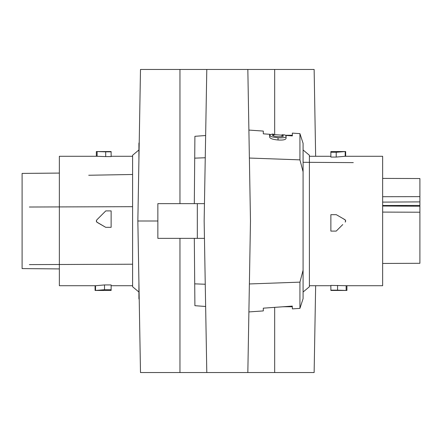 <?xml version="1.0" encoding="UTF-8"?>
<svg xmlns="http://www.w3.org/2000/svg" width="442" height="442" viewBox="0 0 442 442"><rect width="100%" height="100%" fill="white"/><g stroke="black" fill="none" stroke-linecap="round" stroke-linejoin="round"><path stroke-width="0.66" d="M137.849 221L140.495 372.545L206.795 372.545L204.149 221L206.795 69.455L140.495 69.455L137.849 221L157.855 221M273.72 134.23L272.316 135.119C272.83 135.954 274.675 136.473 277.858 136.677C281.996 136.782 283.814 136.506 283.311 135.854L282.013 134.777L283.383 134.766C285.151 134.86 286.04 135.329 286.068 136.18L286.068 138.318C285.731 139.744 283.057 140.302 278.04 139.992C272.858 139.528 270.04 138.545 269.592 137.042L269.592 134.965L272.36 134.031L273.72 134.23L273.72 136.042M282.013 134.777L282.013 136.622M309.4 204.016L309.4 156.28L330.87 156.28L315.649 156.28L314.135 69.455L206.795 69.455M303.085 292.035L309.4 286.736L309.4 155.264L303.085 149.965M346.462 290.449L346.136 290.444L346.462 290.449L346.136 290.444L346.462 290.449L346.136 290.444L346.136 285.709L346.462 285.714M285.416 135.252L292.35 135.252L285.416 135.252M283.239 306.748L292.35 306.748L283.239 306.748L263.305 308.168L263.305 310.919L248.896 311.925M138.915 149.965L132.6 155.264L132.6 237.984M197.32 238.365L197.32 203.635L157.855 203.635L157.855 238.365L204.453 238.365M282.013 306.809L284.554 306.748M286.068 136.18C286.571 137.445 283.897 137.992 278.04 137.821C268.648 136.606 270.979 136.213 269.592 134.965M197.32 203.635L204.453 203.635M205.254 157.755L194.712 158.148L194.905 136.307L205.641 135.523M194.314 238.365L194.905 305.693L194.712 283.852L205.254 284.245M247.835 69.455L250.481 221L247.835 372.545L206.795 372.545M346.738 290.455L330.87 290.455L330.87 285.41L346.136 285.709M299.936 308.356L299.936 282.14L303.085 270.206L303.085 298.665L299.936 308.356L292.35 308.886L292.35 306.748M292.35 306.096L263.305 308.168M249.382 283.952L299.936 282.14M301.129 277.664L303.085 270.206L303.085 171.794L299.936 159.86L249.382 158.048M263.305 133.832L270.056 134.313L263.305 133.832L263.305 131.081L248.896 130.075M292.35 135.252L292.35 135.904L285.648 135.423M282.013 135.169L273.72 134.572L282.013 135.169M139.219 299.604L138.915 298.665L138.915 282.106M274.67 307.356L274.67 372.545L314.135 372.545L315.649 285.72M95.864 285.709L104.522 284.93L111.13 284.93L111.13 285.72L132.6 285.72M95.262 290.455L111.13 290.455L111.13 290.167M95.864 290.444L95.538 290.449L95.538 285.714M303.085 171.794L303.085 143.335L299.936 133.644L292.35 133.114L292.35 135.904M274.67 372.545L247.835 372.545M139.219 142.396L138.915 143.335L138.915 159.893M300.107 160.501L300.82 163.164M301.129 164.336L302.77 170.579M299.936 133.644L299.936 159.86M300.847 278.731L300.107 281.499M194.905 305.693L205.641 306.477M95.538 290.449L104.522 289.72L104.522 284.93M194.905 136.307L194.314 203.635M132.6 171.071L132.6 163.435M132.6 161.766L132.6 156.28L111.13 156.28L111.13 156.59L111.13 151.833L105.699 151.833L105.699 156.59L111.13 156.59M132.6 221L132.6 286.736L138.915 292.035M59.355 281.3L59.355 221L59.355 285.72L95.074 285.72M111.13 227.315L111.13 210.895L105.787 210.895L111.13 210.895L111.13 227.315L105.699 227.315L96.726 222.033M96.577 221.834L96.362 221.265M96.345 221.127L96.4 220.564M96.798 151.551L105.699 151.833M97.13 151.556L97.13 156.291L105.699 156.59M111.13 152.28L111.13 151.833M97.13 156.291L96.798 156.286M96.339 221L96.798 219.884L105.787 210.895L96.798 219.884L96.35 221.204L97.13 222.365L105.699 227.315M96.339 156.28L59.355 156.28L59.355 221M59.355 268.918L22.1 268.592L22.1 173.408L59.355 173.082M22.1 264.692L22.1 177.308M29.36 264.609L132.6 264.222M132.6 206.685L29.36 207.016M88.715 175.253L132.6 174.491M104.522 289.72L111.13 289.72L111.13 290.455M111.13 289.72L111.13 284.93M345.29 219.983L342.312 218.155M338.66 216.044L336.301 214.685L330.87 214.685L330.87 231.105L336.213 231.105L338.312 229.006M345.423 220.166L345.638 220.735M345.655 220.873L345.6 221.436M382.645 221L382.645 156.28L382.645 285.72L346.926 285.72M344.87 156.291L336.213 157.07L336.213 152.28L330.87 152.28L330.87 157.07L336.213 157.07M330.87 156.59L330.87 156.28M342.76 224.558L336.213 231.105M345.661 221L345.202 222.116L345.65 220.796L344.87 219.635L336.301 214.685M336.213 152.28L345.202 151.551L345.202 156.286M345.661 156.291L345.661 151.545L330.87 151.545L330.87 152.28L330.87 151.833M344.87 151.556L345.202 151.551L344.87 151.556M382.645 281.3L382.645 285.72M303.085 162.297L353.285 162.617M382.645 263.449L419.9 263.299L419.9 212.221L382.645 212.088M419.9 203.06L419.9 217.282L419.9 203.06M419.9 211.856L419.9 212.221L419.9 211.856M346.136 290.444L337.566 290.167L337.566 285.41M419.9 196.463L419.9 206.226L382.645 206.016M419.9 205.436L382.645 205.497M382.645 196.707L419.9 196.64L419.9 178.535L419.9 201.889L382.645 202.11M419.9 183.469L419.9 214.033M419.9 226.547L419.9 219.934L419.9 226.547M337.566 290.167L330.87 290.167M179.955 238.365L179.955 372.545M274.67 134.644L274.67 69.455M278.04 137.821L278.04 139.992M179.955 203.635L179.955 69.455M346.926 285.709L346.926 290.444M95.074 285.709L95.074 290.444M96.339 156.291L96.339 151.556L111.13 151.545M382.645 156.28L345.661 156.28L382.645 156.28M419.9 178.535L382.645 178.408L419.9 178.535M345.661 151.545L330.87 151.545M330.87 285.72L309.4 285.72"/></g></svg>
